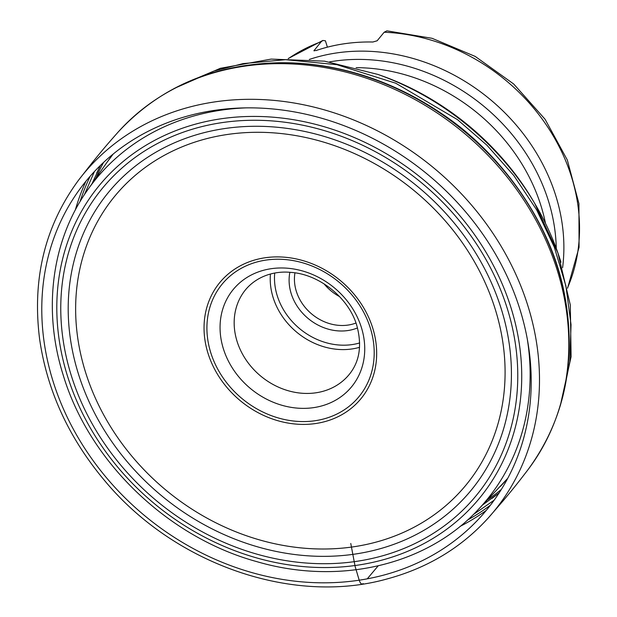 <?xml version="1.0" encoding="UTF-8"?>
<svg xmlns="http://www.w3.org/2000/svg" width="617" height="617" viewBox="0 0 617 617"><rect width="100%" height="100%" fill="white"/><g stroke="black" fill="none" stroke-linecap="round" stroke-linejoin="round"><path stroke-width="0.93" d="M313.945 50.756L321.164 41.74L322.93 40.467L325.421 40.807L327.388 47.162M386.874 30.85L384.167 32.238L377.149 40.776L372.853 42.018A185.972 159.078 -140.6 0 0 315.889 50.609L314.146 50.278L314.346 50.933M357.498 327.912A48.118 41.154 39.4 0 1 308.4 318.704A48.118 41.154 39.4 0 1 289.874 272.313M339.581 296.607A43.93 37.575 39.4 0 1 324.048 283.843M294.957 272.868A43.93 37.575 -140.6 0 0 296.299 291.216A43.93 37.575 -140.6 0 0 355.97 323.03M363.135 583.566C361.716 584.769 360.405 583.643 359.202 580.204L355.145 566.545L350.772 543.469M378.159 565.858L367.254 578.839M309.333 59.433A185.972 159.078 39.4 0 1 555.956 196.275A185.972 159.078 39.4 0 1 562.596 267.662M321.164 41.74A185.972 159.078 -140.6 0 0 288.501 58.522M567.517 287.923A185.972 159.078 -140.6 0 0 384.167 32.238M545.482 223.315A177.603 151.921 -140.6 0 0 356.148 67.654M223.323 348.59A76.608 65.525 39.4 0 1 270.902 268.742A76.608 65.525 39.4 0 1 361.469 327.75A76.608 65.525 39.4 0 1 313.883 407.598A76.608 65.525 39.4 0 1 223.323 348.59M370.424 328.36A88.57 75.76 -140.6 0 0 265.711 260.127A88.57 75.76 -140.6 0 0 210.69 352.446A88.57 75.76 -140.6 0 0 315.41 420.678A88.57 75.76 -140.6 0 0 370.424 328.36M207.937 353.086A91.401 78.182 39.4 0 1 309.356 262.703A91.401 78.182 39.4 0 1 353.765 406.179A91.401 78.182 39.4 0 1 207.937 353.086M85.331 371.573A227.372 194.486 -140.6 0 0 448.104 503.657A227.372 194.486 -140.6 0 0 337.622 146.738A227.372 194.486 -140.6 0 0 85.331 371.573M71.078 374.897A241.957 206.965 39.4 0 1 339.551 135.632A241.957 206.965 39.4 0 1 457.128 515.45A241.957 206.965 39.4 0 1 71.078 374.897M67.299 375.468A246.152 210.551 -140.6 0 0 460.035 518.457A246.152 210.551 -140.6 0 0 340.422 132.053A246.152 210.551 -140.6 0 0 67.299 375.468M500.48 486.358A255.384 218.449 -140.6 0 0 507.722 478.352L477.334 510.514C425.591 565.604 338.525 585.595 256.811 561.64C167.523 537.183 88.964 461.439 63.104 374.766C42.612 309.719 51.658 240.522 87.552 190.044A252.839 216.274 39.4 0 1 246.044 107.875M113.227 154.011A255.384 218.449 -140.6 0 0 106.772 162.657L87.552 190.044M527.304 339.119A252.839 216.274 39.4 0 1 477.334 510.514M245.674 289.589A66.944 57.258 -140.6 0 0 261.022 376.331A66.944 57.258 -140.6 0 0 349.091 374.612C359.588 361.801 362.179 345.489 356.85 325.668C348.991 298.08 319.344 274.164 290.854 272.39C275.714 270.77 257.605 275.437 245.674 289.589M359.557 347.325A66.944 57.258 39.4 0 1 270.423 274.048M274.704 273.092A63.597 54.396 -140.6 0 0 359.665 342.944M556.264 248.404A181.791 155.499 -140.6 0 0 548.544 201.273A181.791 155.499 -140.6 0 0 329.455 61.924M78.205 373.239A234.668 200.726 -140.6 0 0 452.616 509.549A234.668 200.726 -140.6 0 0 338.586 141.185A234.668 200.726 -140.6 0 0 78.205 373.239M533.821 201.913C500.009 143.877 442.883 96.908 379.409 74.958L379.409 74.958A253.749 217.045 39.4 0 1 533.821 201.913L534.63 203.286A260.976 223.231 39.4 0 1 560.969 262.24M96.028 177.966A260.976 223.231 39.4 0 1 103.587 162.402M379.409 74.958L377.905 74.426A260.976 223.231 39.4 0 1 534.63 203.286L557.945 253.055L570.309 305.022L571.095 356.773L560.244 405.87M501.343 489.435A260.976 223.231 39.4 0 1 487.546 499.855M92.026 183.665L100.633 165.217L96.607 173.23M183.018 84.059L213.798 71.109L243.067 63.613L285.578 59.687L336.913 64.685L395.744 83.218L457.513 119.659L487.014 145.288L513.853 175.614L536.69 209.942L554.328 247.186L565.905 285.933L571.034 324.658L569.83 361.87L562.858 396.353M499.161 492.875L482.725 504.891M84.367 194.717L94.424 171.541M281.043 62.741C324.133 62.363 382.324 73.639 440.777 113.058C498.937 151.072 551.691 221.819 564.802 295.952L564.971 296.831A264.539 226.277 39.4 0 1 565.28 298.481C576.409 363.413 563.992 420.47 528.021 469.66A265.68 227.249 39.4 0 0 528.16 469.483A265.68 227.249 39.4 0 0 557.483 270.994A265.68 227.249 39.4 0 0 361.223 76.485A265.68 227.249 39.4 0 0 117.978 132.246C103.826 148.227 100.139 152.985 92.403 162.448L78.467 180.287A265.68 227.249 39.4 0 1 323.161 109.533A265.68 227.249 39.4 0 1 528.16 306.657A265.68 227.249 39.4 0 1 488.664 517.532L503.464 500.418C511.254 490.993 515.21 486.466 528.16 469.483M494.148 500.194L473.355 514.539M80.04 201.62A264.539 226.277 39.4 0 1 90.275 176.115M117.978 132.246A265.68 227.249 39.4 0 0 117.824 132.408C159.14 87.614 212.718 64.392 278.575 62.764A264.539 226.277 39.4 0 1 280.257 62.749A264.539 226.277 39.4 0 1 558.053 269.205A264.539 226.277 39.4 0 1 564.971 296.831M490.469 505.146A264.539 226.277 39.4 0 1 467.424 520.123M75.305 210.027A265.68 227.249 39.4 0 1 85.933 181.251M486.273 510.398A265.68 227.249 39.4 0 1 460.089 526.394M385.139 574.712A259.14 221.657 39.4 0 1 58.985 398.196A259.14 221.657 39.4 0 1 205.029 111.978A259.14 221.657 39.4 0 1 520.162 310.104A259.14 221.657 39.4 0 1 385.139 574.712M387.006 30.858L432.062 38.3L475.206 56.417L513.699 84.005L545.081 119.274L567.316 159.996L578.931 203.595L579.07 247.286L567.571 288.208M288.17 58.553L322.645 40.568M113.196 154.034L106.772 162.657M377.905 74.426L324.565 61.168L271.187 59.093L220.261 68.325L174.187 88.462M492.073 498.374L499.176 492.852M281.151 62.741L280.257 62.749M78.467 180.287C44.925 225.938 31.984 278.923 39.642 339.257C47.139 390.746 68.765 437.815 104.52 480.466C173.986 564.308 292.944 605.74 387.8 578.746C428.175 567.702 461.794 547.294 488.664 517.532"/></g></svg>

